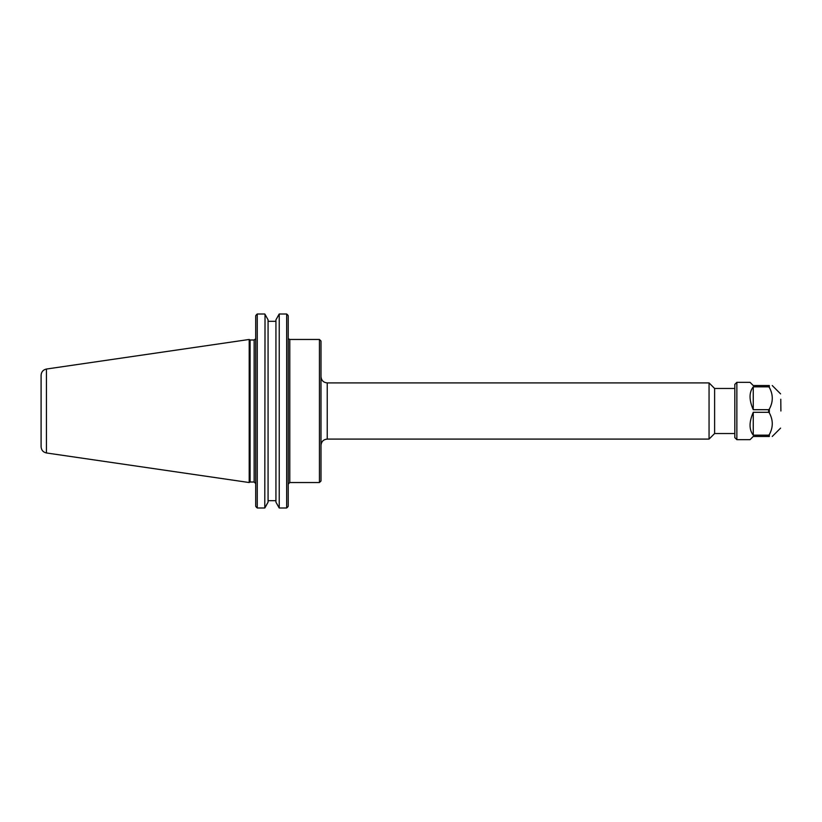 <?xml version="1.0" encoding="UTF-8"?>
<svg xmlns="http://www.w3.org/2000/svg" width="822" height="822" viewBox="0 0 822 822"><rect width="100%" height="100%" fill="white"/><g stroke="black" fill="none" stroke-linecap="round" stroke-linejoin="round"><path stroke-width="1.23" d="M321.001 411L321.001 341.027L319.439 339.465L319.439 482.535L321.001 480.973L321.001 411M327.238 382.908L709.057 382.908L709.057 439.092L327.238 439.092L327.238 382.908C323.447 382.538 321.371 380.452 321.001 376.661M734.817 388.467L714.616 388.467L714.616 433.533L734.817 433.533M268.075 319.85L265.023 314.333L268.075 319.85L268.075 502.15L264.787 507.996L265.023 314.333M278.997 314.333L275.935 319.85L279.233 314.004L286.662 314.004L279.233 314.004L279.233 507.996L275.935 502.15L275.935 319.85M275.935 321.32L268.075 321.32M287.361 507.421L288.224 506.29L286.662 507.996L279.233 507.996M268.075 500.68L275.935 500.68M264.787 507.996L257.265 507.996L255.704 506.29L256.556 507.421M275.935 502.15L278.997 507.667M265.023 507.667L268.075 502.15M287.361 314.579L288.224 315.71L286.662 314.004L286.662 507.996M255.704 315.71L256.556 314.579L255.704 315.71L255.704 506.29M250.104 411L250.104 339.989L249.2 339.465L249.2 482.535L250.104 482.011L250.104 411M288.224 506.29L288.224 315.71M256.556 314.579L257.265 314.004L264.787 314.004L257.265 314.004L257.265 507.996M41.1 411L41.1 446.788C41.357 450.168 43.134 452.223 46.443 452.963L46.443 369.037C43.134 369.777 41.357 371.832 41.1 375.212L41.1 411M780.9 411L780.777 399.225M769.33 387.419C773.255 394.652 773.255 401.886 769.33 409.12L768.611 409.695L753.25 409.695C748.996 399.954 748.996 392.33 753.25 386.843L768.611 386.843L769.33 387.419L769.33 385.539C773.255 385.539 773.255 385.539 769.33 385.539C773.255 385.539 773.255 385.539 769.33 385.539L753.25 385.539L750.034 382.322L736.861 382.322L736.861 439.678L750.034 439.678L753.25 436.461L769.33 436.461C773.255 436.461 773.255 436.461 769.33 436.461C773.255 436.461 773.255 436.461 769.33 436.461L769.33 434.581L768.611 435.157L753.25 435.157C748.996 429.67 748.996 422.046 753.25 412.305L768.611 412.305L769.33 412.88C773.255 420.114 773.255 427.348 769.33 434.581M753.25 409.695L753.25 386.843M753.25 435.157L753.25 412.305M736.861 439.678L734.817 437.623L734.817 384.377L736.861 382.322M288.224 484.096L289.786 482.535L289.786 339.465L319.439 339.465M255.663 338.787L254.142 339.989L254.142 482.011L255.704 483.572M769.33 412.88L769.33 409.12M768.611 386.843L768.611 385.539M768.611 436.461L768.611 435.157M768.611 412.305L768.611 409.695M288.491 338.787L289.786 339.465M289.786 482.535L319.439 482.535M327.238 439.092C323.447 439.462 321.371 441.548 321.001 445.339M714.616 388.467L709.057 382.908M714.616 433.533L709.057 439.092M254.142 339.989L250.104 339.989M254.142 482.011L250.104 482.011M46.443 452.963L249.2 482.535M46.443 369.037L249.2 339.465M780.602 393.892L772.248 385.539M780.602 428.108L772.248 436.461"/></g></svg>
